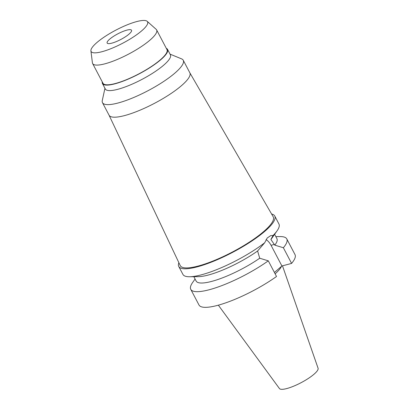 <?xml version="1.0" encoding="UTF-8"?>
<svg xmlns="http://www.w3.org/2000/svg" width="409" height="409" viewBox="0 0 409 409"><rect width="100%" height="100%" fill="white"/><g stroke="black" fill="none" stroke-linecap="round" stroke-linejoin="round"><path stroke-width="0.61" d="M218.35 305.17L279.434 388.54A21.841 5.061 -27.7 0 0 286.801 388.55A21.841 5.061 -27.7 0 0 308.028 378.637A21.841 5.061 -27.7 0 0 318.084 368.248L282.481 265.83M275.124 273.831A38.257 8.865 -27.7 0 0 281.453 266.377M274.419 272.486L281.913 265.978L291.591 263.411A54.223 12.567 -27.7 0 0 295.001 254.587L286.781 238.922A54.223 12.567 152.3 0 1 283.371 247.747L274.787 245.149A45.614 10.573 -27.7 0 0 276.913 238.646L274.628 234.296M268.299 260.83A54.223 12.567 152.3 0 1 209.285 289.73A54.223 12.567 152.3 0 1 190.763 289.337L198.984 304.996A54.223 12.567 -27.7 0 0 217.511 305.395A54.223 12.567 -27.7 0 0 276.525 276.494L268.299 260.83L259.715 258.232L257.609 250.998A45.614 10.573 152.3 0 1 208.375 275.017A45.614 10.573 152.3 0 1 198.416 276.658L189.612 276.75A54.223 12.567 -27.7 0 0 201.448 274.802A54.223 12.567 -27.7 0 0 264.679 242.772L257.609 250.998M266.075 239.623A13.855 9.448 -104.9 0 1 271.055 245.298L281.913 265.978M193.851 276.704L196.136 281.055A45.614 10.573 -27.7 0 0 211.719 281.387A45.614 10.573 -27.7 0 0 259.715 258.232M190.763 289.337A54.223 12.567 152.3 0 1 192.629 282.496L195.073 279.03M273.079 235.482A54.223 12.567 -27.7 0 0 277.072 230.834L271.995 238.028A45.614 10.573 152.3 0 1 270.896 239.459L273.079 235.482L270.789 235.574L267.23 237.987L264.679 242.772M274.787 245.149L270.896 239.459M291.591 263.411L283.371 247.747M275.85 236.622L280.088 236.581A54.223 12.567 152.3 0 1 286.781 238.922M271.607 214.019A54.223 12.567 152.3 0 1 274.766 216.039A54.223 12.567 152.3 0 1 250.707 241.76A54.223 12.567 152.3 0 1 197.271 266.847A54.223 12.567 152.3 0 1 178.748 266.453L182.925 274.408A54.223 12.567 -27.7 0 0 189.612 276.75M178.748 266.453A54.223 12.567 152.3 0 1 178.876 262.706M277.072 230.834A54.223 12.567 -27.7 0 0 278.943 223.994L274.766 216.039M109.05 115.185L180.221 265.548A52.5 12.168 -27.7 0 0 198.207 266.034A52.5 12.168 -27.7 0 0 250.144 241.617A52.5 12.168 -27.7 0 0 273.181 216.739L189.827 72.776M109.029 115.139A45.614 10.573 -27.7 0 0 109.075 115.231A45.614 10.573 -27.7 0 0 124.658 115.563A45.614 10.573 -27.7 0 0 169.612 94.459A45.614 10.573 -27.7 0 0 189.853 72.822L183.258 60.261A45.614 10.573 152.3 0 1 163.017 81.897A45.614 10.573 152.3 0 1 118.063 103.002A45.614 10.573 152.3 0 1 102.48 102.669A45.614 10.573 152.3 0 1 102.286 100.491L104.944 88.293M170.021 54.126L181.576 58.865A45.614 10.573 152.3 0 1 183.258 60.261M102.444 83.533L105.328 89.019A36.749 8.517 -27.7 0 0 117.884 89.285A36.749 8.517 -27.7 0 0 154.101 72.281A36.749 8.517 -27.7 0 0 170.405 54.852L167.526 49.366A36.749 8.517 152.3 0 1 151.218 66.795A36.749 8.517 152.3 0 1 115.001 83.799A36.749 8.517 152.3 0 1 102.444 83.533A36.749 8.517 152.3 0 1 102.265 81.892M166.279 48.282A36.749 8.517 152.3 0 1 167.526 49.366M92.628 63.533L102.981 83.252A36.15 8.379 -27.7 0 0 115.328 83.518A36.15 8.379 -27.7 0 0 150.952 66.79A36.15 8.379 -27.7 0 0 166.99 49.642L156.637 29.929A36.15 8.379 152.3 0 1 140.599 47.071A36.15 8.379 152.3 0 1 104.975 63.799A36.15 8.379 152.3 0 1 92.628 63.533A36.15 8.379 152.3 0 1 92.408 62.828L90.916 50.849A31.887 7.388 152.3 0 1 106.34 35.644A31.887 7.388 152.3 0 1 136.678 21.59A31.887 7.388 152.3 0 1 147.168 21.314A31.887 7.388 152.3 0 1 134.484 36.248A31.887 7.388 152.3 0 1 101.999 51.703A31.887 7.388 152.3 0 1 90.916 50.849M147.168 21.314L156.182 29.346A36.15 8.379 152.3 0 1 156.637 29.929M111.851 43.15A13.773 3.19 -27.7 0 0 125.425 36.779A13.773 3.19 -27.7 0 0 131.534 30.246A13.773 3.19 -27.7 0 0 126.826 30.143A13.773 3.19 -27.7 0 0 113.257 36.519A13.773 3.19 -27.7 0 0 107.148 43.047A13.773 3.19 -27.7 0 0 111.851 43.15M274.398 244.408L271.055 245.298M109.075 115.231L102.48 102.669"/></g></svg>
